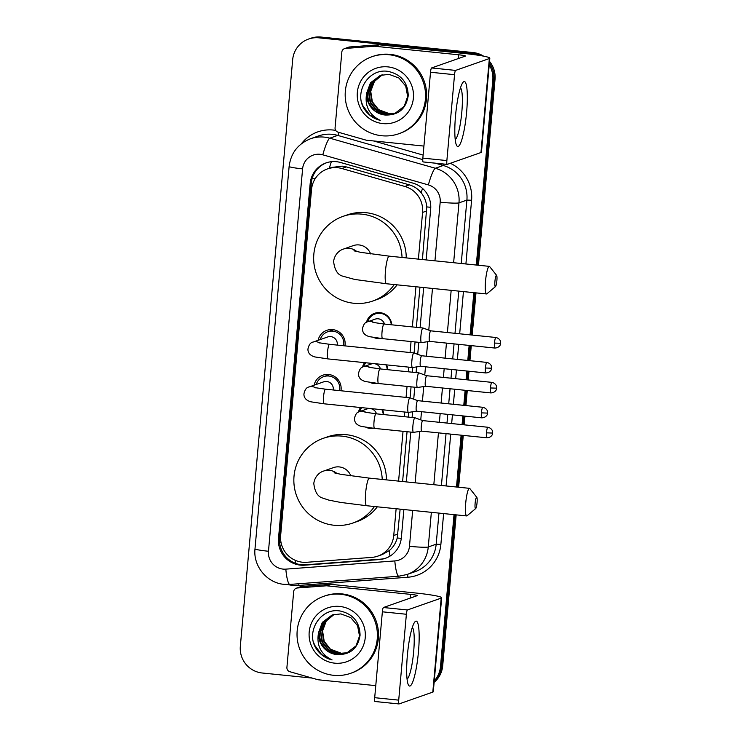 <?xml version="1.0" encoding="UTF-8"?>
<svg xmlns="http://www.w3.org/2000/svg" width="741" height="741" viewBox="0 0 741 741"><rect width="100%" height="100%" fill="white"/><g stroke="black" fill="none" stroke-linecap="round" stroke-linejoin="round"><path stroke-width="1.11" d="M382.495 409.764A13.051 12.838 70.7 0 1 383.773 414.58M373.038 428.242A13.051 12.838 70.7 0 1 365.924 427.307M386.496 364.878A13.051 12.838 70.7 0 1 387.775 369.703M377.049 383.356A13.051 12.838 70.7 0 1 369.935 382.43M366.48 322.298A13.051 12.838 70.7 0 1 391.776 324.817M381.05 338.48A13.051 12.838 70.7 0 1 373.936 337.544M314.101 385.2A13.884 13.653 70.7 0 1 328.698 374.501A13.884 13.653 70.7 0 1 340.962 390.766M318.111 340.314A13.884 13.653 70.7 0 1 332.709 329.615A13.884 13.653 70.7 0 1 344.963 345.89M422.416 259.535L426.779 206.915C426.307 201.589 424.426 196.874 421.138 192.762C418.054 188.918 414.136 186.287 409.384 184.88L346.362 166.92L342.194 166.141L331.699 167.429L327.429 168.929A24.472 24.073 -109.3 0 0 311.526 189.566L280.654 535.474A24.472 24.073 -109.3 0 0 306.7 562.289L371.76 557.389A24.472 24.073 -109.3 0 0 393.749 535.484L396.129 508.734M418.406 259.128L422.574 212.426A24.472 24.073 -109.3 0 0 404.864 186.463L341.842 168.513A24.472 24.073 -109.3 0 0 327.429 168.929M377.836 556.12L382.291 554.555L389.201 550.656C393.147 547.367 395.824 543.144 397.232 537.994L400.14 509.15M402.604 481.52L407.05 431.716M408.356 417.09L408.782 412.348M410.069 397.861L411.06 386.83M412.366 372.204L412.783 367.471M414.08 352.975L415.062 341.953M416.368 327.327L419.952 287.165M398.593 481.113L403.039 431.308M404.345 416.683L404.762 412.033M406.068 397.408L407.05 386.422M408.356 371.797L408.763 367.147M410.069 352.521L411.051 341.545M412.357 326.92L415.942 286.758M362.469 367.184A13.051 12.838 70.7 0 1 364.591 362.645M358.468 412.061A13.051 12.838 70.7 0 1 360.589 407.531M326.503 375.659A13.884 13.653 70.7 0 1 327.763 374.437M330.505 330.782A13.884 13.653 70.7 0 1 331.764 329.55M454.029 514.643L440.469 666.65L441.58 666.261A24.472 24.073 70.7 0 1 434.189 681.674A24.472 24.073 70.7 0 0 441.58 666.261L455.104 514.754L441.58 666.261L442.692 665.872A24.472 24.073 70.7 0 1 434.124 682.331M489.236 64.893A24.472 24.073 70.7 0 1 492.811 80.093L493.923 79.704L477.38 265.139L493.923 79.704A24.472 24.073 70.7 0 0 489.393 63.068A24.472 24.073 70.7 0 1 493.923 79.704L495.034 79.315L478.445 265.25M474.907 292.769L471.146 334.96L474.907 292.769M470.202 345.519L468.858 360.571L470.202 345.519M467.914 371.13L467.136 379.846L467.914 371.13M466.2 390.405L464.857 405.457L466.2 390.405M463.912 416.016L463.134 424.723L463.912 416.016M462.189 435.291L457.567 487.124L462.189 435.291M312.276 678.098L262.175 672.995A24.472 24.073 70.7 0 1 240.334 646.235L292.676 59.688A24.472 24.073 70.7 0 1 318.862 37.828L470.97 53.343L472.082 52.954A24.472 24.073 70.7 0 1 481.011 55.686A24.472 24.073 70.7 0 0 472.082 52.954L319.973 37.439L472.082 52.954L473.193 52.565A24.472 24.073 70.7 0 1 483.595 56.159M308.589 39.041L309.701 38.652A24.472 24.073 70.7 0 1 319.973 37.439A24.472 24.073 70.7 0 0 309.701 38.652L310.812 38.263A24.472 24.073 70.7 0 1 321.085 37.05L473.193 52.565M489.542 61.42A24.472 24.073 70.7 0 1 495.034 79.315M475.981 292.88L472.212 335.071M471.267 345.63L469.924 360.682M468.988 371.241L468.21 379.948M467.265 390.516L465.922 405.559M464.978 416.127L464.199 424.834M463.255 435.393L458.633 487.235M456.169 514.856L442.692 665.872M426.149 259.915L430.678 209.092A24.472 24.073 -109.3 0 0 412.969 183.129L340.499 162.483A24.472 24.073 -109.3 0 0 310.173 183.546L278.505 538.383A24.472 24.073 -109.3 0 0 304.551 565.188L379.373 559.557A24.472 24.073 -109.3 0 0 401.363 537.651L403.873 509.53M386.005 558.084A24.472 24.073 70.7 0 1 380.485 559.168L305.663 564.799A24.472 24.073 70.7 0 1 279.616 537.994L311.285 183.147A24.472 24.073 70.7 0 1 326.642 162.714M470.97 53.343A24.472 24.073 70.7 0 1 478.149 55.232M440.469 666.65A24.472 24.073 70.7 0 1 434.263 680.849M492.811 80.093L476.306 265.028M473.842 292.658L470.081 334.849M469.136 345.417L467.793 360.459M466.849 371.028L466.07 379.735M465.126 390.294L463.783 405.346M462.847 415.905L462.069 424.621M461.124 435.18L456.502 487.013M406.337 481.9L410.783 432.096M412.089 417.47L412.589 411.783M413.719 399.195L414.784 387.21M416.09 372.584L416.599 366.906M417.72 354.309L418.795 342.333M420.101 327.707L423.676 287.545M381.754 135.742A40.783 40.116 70.7 0 1 345.501 99.952A40.783 40.116 70.7 0 1 371.862 56.751A40.783 40.116 70.7 0 1 388.988 54.732A40.783 40.116 70.7 0 1 425.241 90.522A40.783 40.116 70.7 0 1 398.88 133.723A40.783 40.116 70.7 0 1 381.754 135.742M371.862 56.751L372.973 56.362A40.783 40.116 70.7 0 1 390.099 54.343A40.783 40.116 70.7 0 1 426.353 90.133A40.783 40.116 70.7 0 1 399.992 133.334L398.88 133.723M385.227 115.031C398.408 115.364 406.077 108.899 408.235 95.645C407.828 82.436 401.187 74.369 388.303 71.442C368.583 67.764 353.429 92.634 364.415 109.149C368.286 114.948 373.557 118.69 380.235 120.357C368.907 114.735 364.405 105.602 366.73 92.949A20.396 20.053 70.7 0 0 384.95 115.003L385.227 115.031A20.396 20.053 70.7 0 1 384.95 115.003L375.335 111.215L368.823 103.008L367.193 92.551L370.926 82.649L380.55 75.323M387.904 66.885A28.547 28.084 70.7 0 1 413.385 98.099A28.547 28.084 70.7 0 1 382.838 123.59A28.547 28.084 70.7 0 1 357.347 92.384A28.547 28.084 70.7 0 1 387.904 66.885M381.448 75.036L372.686 82.029L368.953 91.93L370.583 102.388L377.104 110.594L386.719 114.383L394.944 113.493M381.217 75.11L372.251 82.186L368.518 92.088L370.148 102.545L376.66 110.752L386.283 114.54L394.721 113.568L404.225 106.278L407.661 96.478L405.735 86.132L398.927 78.027L389.016 74.341L380.328 75.397L370.481 82.807L366.73 92.949M382.356 74.804L374.455 81.408L370.722 91.319L372.353 101.767L378.864 109.983L388.488 113.762L395.814 113.151M382.124 74.86L374.01 81.566L370.278 91.467L371.908 101.925L378.429 110.131L388.043 113.919L395.592 113.234M393.101 113.706L389.72 113.808L378.234 109.492M361.719 102.712L362.812 105.648L369.796 115.022L380.235 120.357M455.511 115.948A32.632 5.344 -84.2 0 1 462.708 82.751A32.632 5.344 -84.2 0 1 466.626 112.048A32.632 5.344 -84.2 0 1 456.363 144.93A32.632 5.344 -84.2 0 1 455.511 115.948M455.206 139.475A26.102 4.279 95.8 0 0 461.819 112.058A26.102 4.279 95.8 0 0 460.476 87.855M423.926 146.079L366.628 140.244A4.076 4.011 -109.3 0 1 365.943 140.105L338.026 132.148A4.076 4.011 -109.3 0 1 335.071 127.823L341.833 52.074A4.076 4.011 -109.3 0 1 344.482 48.637L348.65 47.174A4.076 4.011 70.7 0 1 349.659 46.961L378.484 44.793A4.076 4.011 70.7 0 1 379.188 44.803L462.893 53.333A32.632 2.473 -174.9 0 1 489.829 58.187A32.632 2.473 -174.9 0 1 489.356 58.548L455.595 70.404A4.076 0.667 95.8 0 0 454.539 74.693L430.521 72.248A4.076 0.667 -84.2 0 1 431.577 67.95L465.339 56.103A8.16 0.621 5.1 0 0 465.459 56.01A8.16 0.621 5.1 0 0 458.725 54.797L375.011 46.266A4.076 4.011 -109.3 0 0 374.316 46.257L345.491 48.424A4.076 4.011 -109.3 0 0 344.482 48.637M489.829 58.187L481.446 152.164A32.632 2.473 -174.9 0 1 480.965 152.526L447.203 164.382A4.076 0.667 95.8 0 1 447.147 164.391A4.076 0.667 95.8 0 1 446.869 160.575L454.539 74.693M447.101 164.372L423.185 161.927A4.076 0.667 -84.2 0 1 423.139 161.936A4.076 0.667 -84.2 0 1 422.852 158.12L430.521 72.248M333.598 675.31A40.783 40.116 70.7 0 1 297.345 639.511A40.783 40.116 70.7 0 1 323.706 596.32A40.783 40.116 70.7 0 1 340.832 594.291A40.783 40.116 70.7 0 1 377.086 630.091A40.783 40.116 70.7 0 1 350.725 673.282A40.783 40.116 70.7 0 1 333.598 675.31M323.706 596.32L324.817 595.931A40.783 40.116 70.7 0 1 341.944 593.902A40.783 40.116 70.7 0 1 378.197 629.702A40.783 40.116 70.7 0 1 351.836 672.893L350.725 673.282M337.072 654.59C350.252 654.924 357.922 648.458 360.08 635.204C359.681 621.995 353.031 613.928 340.147 611.01C320.427 607.333 305.283 632.203 316.259 648.708C320.131 654.516 325.401 658.249 332.079 659.925C320.751 654.303 316.25 645.17 318.574 632.508A20.396 20.053 70.7 0 0 336.794 654.572L337.072 654.59A20.396 20.053 70.7 0 1 336.794 654.572L327.179 650.783L320.668 642.567L319.038 632.119L322.77 622.208L332.394 614.882M339.749 606.444A28.547 28.084 70.7 0 1 365.239 637.658A28.547 28.084 70.7 0 1 334.682 663.158A28.547 28.084 70.7 0 1 309.201 631.943A28.547 28.084 70.7 0 1 339.749 606.444M333.293 614.604L324.53 621.588L320.797 631.499L322.428 641.947L328.948 650.163L338.563 653.951L346.788 653.053M333.061 614.669L324.095 621.745L320.362 631.656L321.992 642.104L328.504 650.32L338.128 654.099L346.566 653.136L356.069 645.846L359.505 636.047L357.579 625.691L350.771 617.586L340.86 613.9L332.172 614.956L322.326 622.366L318.574 632.508M334.2 614.363L326.299 620.977L322.567 630.878L324.197 641.326L330.708 649.542L340.332 653.33L347.659 652.71M333.969 614.419L325.855 621.125L322.122 631.036L323.752 641.484L330.273 649.7L339.887 653.479L347.436 652.802M344.945 653.275L341.564 653.367L330.078 649.051M313.563 642.28L314.656 645.216L321.64 654.581L332.079 659.925M494.932 281.311A5.706 0.936 95.8 0 0 495.488 286.591A5.706 0.936 95.8 0 0 496.878 280.626A5.706 0.936 95.8 0 0 496.627 275.383A5.706 0.936 95.8 0 0 494.932 281.311M495.488 286.591L486.883 293.797A13.866 2.269 -84.2 0 1 486.494 293.945A13.866 2.269 -84.2 0 1 485.531 280.978A13.866 2.269 -84.2 0 1 489.301 266.362A13.866 2.269 -84.2 0 1 489.662 266.584L496.627 275.383M370.63 253.931A13.866 13.644 -109.3 0 0 353.272 245.623L343.546 249.041C341.036 249.634 334.719 253.126 333.607 261.443C334.589 269.863 337.581 274.754 342.574 276.115L354.819 279.468L386.422 283.747L486.494 293.945M394.24 284.544A44.868 44.127 70.7 0 1 372.723 301.041A44.868 44.127 70.7 0 1 353.883 303.273A44.868 44.127 70.7 0 1 314.008 263.889A44.868 44.127 70.7 0 1 343 216.381A44.868 44.127 70.7 0 1 361.84 214.149A44.868 44.127 70.7 0 1 402.039 257.46M343 216.381L347.168 214.918A44.868 44.127 70.7 0 1 366.008 212.686A44.868 44.127 70.7 0 1 406.235 257.887M397.13 284.84A44.868 44.127 70.7 0 1 376.891 299.577L372.723 301.041M475.12 503.296A5.706 0.936 95.8 0 0 475.676 508.567A5.706 0.936 95.8 0 0 477.065 502.611A5.706 0.936 95.8 0 0 476.815 497.368A5.706 0.936 95.8 0 0 475.12 503.296M475.676 508.567L467.071 515.782A13.866 2.269 -84.2 0 1 466.682 515.931A13.866 2.269 -84.2 0 1 465.728 502.963A13.866 2.269 -84.2 0 1 469.498 488.338A13.866 2.269 -84.2 0 1 469.85 488.569L476.815 497.368M350.826 475.907A13.866 13.644 -109.3 0 0 333.459 467.608L323.734 471.026C321.233 471.609 314.906 475.111 313.795 483.419C314.777 491.839 317.769 496.729 322.77 498.1L328.847 500.119L340.471 502.398L366.61 505.723L466.682 515.931M374.427 506.52A44.868 44.127 70.7 0 1 352.911 523.026A44.868 44.127 70.7 0 1 334.071 525.249A44.868 44.127 70.7 0 1 294.196 485.874A44.868 44.127 70.7 0 1 323.187 438.357A44.868 44.127 70.7 0 1 342.027 436.134A44.868 44.127 70.7 0 1 382.226 479.436M323.187 438.357L327.355 436.894A44.868 44.127 70.7 0 1 346.195 434.671A44.868 44.127 70.7 0 1 386.422 479.872M377.317 506.816A44.868 44.127 70.7 0 1 357.079 521.562L352.911 523.026M343.592 345.741A12.236 12.032 -109.3 0 0 327.707 331.764A12.236 12.032 -109.3 0 0 320.242 339.573M337.238 345.093A7.345 7.225 -109.3 0 0 327.661 336.97L313.1 342.073A7.345 7.225 -109.3 0 1 319.528 342.944M421.712 355.763A5.298 0.871 95.8 0 0 421.675 355.754L413.932 352.929A7.345 1.204 95.8 0 0 413.876 352.911A7.345 1.204 95.8 0 0 413.784 352.929A7.345 1.204 95.8 0 0 411.885 360.654A7.345 1.204 95.8 0 0 412.394 367.517A7.345 1.204 95.8 0 0 412.441 367.517A7.345 1.204 95.8 0 0 412.487 367.508M486.846 362.405C491.598 363.553 491.792 367.647 491.57 367.073L491.505 368.212L485.401 367.999A5.298 0.871 95.8 0 1 486.846 362.405L421.675 355.754A5.298 0.871 95.8 0 0 421.61 355.763A5.298 0.871 95.8 0 0 420.24 361.349A5.298 0.871 95.8 0 0 420.601 366.304A5.298 0.871 95.8 0 0 420.638 366.304A5.298 0.871 95.8 0 0 420.675 366.295M339.591 390.627A12.236 12.032 -109.3 0 0 323.697 376.641A12.236 12.032 -109.3 0 0 316.231 384.449M333.228 389.979A7.345 7.225 -109.3 0 0 323.65 381.847L309.09 386.959A7.345 7.225 -109.3 0 1 315.518 387.821M482.836 407.291C487.597 408.439 487.782 412.524 487.569 411.95L487.504 413.089L481.4 412.876A5.298 0.871 95.8 0 1 482.836 407.291L417.674 400.64A5.298 0.871 95.8 0 0 417.674 400.64L409.921 397.806A7.345 1.204 95.8 0 0 409.875 397.797A7.345 1.204 95.8 0 0 409.782 397.806A7.345 1.204 95.8 0 0 407.883 405.54A7.345 1.204 95.8 0 0 408.384 412.404A7.345 1.204 95.8 0 0 408.439 412.404A7.345 1.204 95.8 0 0 408.476 412.394M417.674 400.64A5.298 0.871 95.8 0 0 417.609 400.649A5.298 0.871 95.8 0 0 416.229 406.235A5.298 0.871 95.8 0 0 416.599 411.19A5.298 0.871 95.8 0 0 416.637 411.19A5.298 0.871 95.8 0 0 416.664 411.181M391.257 324.762A12.236 12.032 -109.3 0 0 367.712 321.77M384.496 324.076A7.345 7.225 -109.3 0 0 375.131 319.158L367.629 321.798A7.345 7.225 -109.3 0 1 374.057 322.659M430.78 330.847A5.298 0.871 95.8 0 0 430.743 330.838L422.991 328.004A7.345 1.204 95.8 0 0 422.944 327.994A7.345 1.204 95.8 0 0 422.852 328.004A7.345 1.204 95.8 0 0 420.944 335.738A7.345 1.204 95.8 0 0 421.453 342.601A7.345 1.204 95.8 0 0 421.499 342.601A7.345 1.204 95.8 0 0 421.546 342.592M495.905 337.488C500.666 338.637 500.851 342.722 500.629 342.147L500.573 343.287L494.46 343.074A5.298 0.871 95.8 0 1 495.905 337.488L430.743 330.838A5.298 0.871 95.8 0 0 430.669 330.847A5.298 0.871 95.8 0 0 429.298 336.433A5.298 0.871 95.8 0 0 429.669 341.388A5.298 0.871 95.8 0 0 429.697 341.388A5.298 0.871 95.8 0 0 429.734 341.379M365.73 362.766A12.236 12.032 -109.3 0 0 363.711 366.647M380.494 368.953A7.345 7.225 -109.3 0 0 371.121 364.044L363.618 366.675A7.345 7.225 -109.3 0 1 370.055 367.545M491.894 382.365C496.655 383.514 496.85 387.608 496.627 387.034L496.563 388.173L490.459 387.96A5.298 0.871 95.8 0 1 491.894 382.365L426.733 375.724A5.298 0.871 95.8 0 1 426.77 375.733L418.989 372.89A7.345 1.204 95.8 0 0 418.934 372.88A7.345 1.204 95.8 0 0 418.841 372.89A7.345 1.204 95.8 0 0 416.942 380.624A7.345 1.204 95.8 0 0 417.442 387.487A7.345 1.204 95.8 0 0 417.498 387.487A7.345 1.204 95.8 0 0 417.544 387.469M426.733 375.724A5.298 0.871 95.8 0 0 426.668 375.733A5.298 0.871 95.8 0 0 425.297 381.319A5.298 0.871 95.8 0 0 425.658 386.274A5.298 0.871 95.8 0 0 425.695 386.274A5.298 0.871 95.8 0 0 425.723 386.265M387.247 369.648A12.236 12.032 -109.3 0 0 385.894 364.822M361.719 407.643A12.236 12.032 -109.3 0 0 359.7 411.533M376.484 413.839A7.345 7.225 -109.3 0 0 367.119 408.93L359.617 411.561A7.345 7.225 -109.3 0 1 366.045 412.422M422.768 420.61A5.298 0.871 95.8 0 0 422.731 420.601L414.979 417.776A7.345 1.204 95.8 0 0 414.932 417.757A7.345 1.204 95.8 0 0 414.84 417.776A7.345 1.204 95.8 0 0 412.932 425.501A7.345 1.204 95.8 0 0 413.441 432.364A7.345 1.204 95.8 0 0 413.487 432.364A7.345 1.204 95.8 0 0 413.534 432.355M487.893 427.251C492.654 428.4 492.839 432.494 492.626 431.92L492.561 433.059L486.448 432.846A5.298 0.871 95.8 0 1 487.893 427.251L422.731 420.601A5.298 0.871 95.8 0 0 422.657 420.61A5.298 0.871 95.8 0 0 421.286 426.195A5.298 0.871 95.8 0 0 421.657 431.151A5.298 0.871 95.8 0 0 421.694 431.151A5.298 0.871 95.8 0 0 421.722 431.142M383.245 414.525A12.236 12.032 -109.3 0 0 381.893 409.699M407.355 655.507A32.632 5.344 -84.2 0 1 414.552 622.32A32.632 5.344 -84.2 0 1 418.47 651.608A32.632 5.344 -84.2 0 1 408.208 684.489A32.632 5.344 -84.2 0 1 407.355 655.507M407.059 679.043A26.102 4.279 95.8 0 0 413.663 651.626A26.102 4.279 95.8 0 0 412.32 627.423M375.77 685.647L318.473 679.803A4.076 4.011 -109.3 0 1 317.787 679.673L289.87 671.717A4.076 4.011 -109.3 0 1 286.915 667.391L293.677 591.633A4.076 4.011 -109.3 0 1 296.326 588.197L300.494 586.733A4.076 4.011 70.7 0 1 301.504 586.52L330.329 584.353A4.076 4.011 70.7 0 1 331.032 584.362L414.738 592.902A32.632 2.473 -174.9 0 1 441.673 597.746A32.632 2.473 -174.9 0 1 441.201 598.117L407.439 609.963A4.076 0.667 95.8 0 0 406.383 614.261L382.365 611.807A4.076 0.667 -84.2 0 1 383.421 607.518L417.183 595.662A8.16 0.621 5.1 0 0 417.303 595.579A8.16 0.621 5.1 0 0 410.57 594.365L326.864 585.825A4.076 4.011 -109.3 0 0 326.16 585.816L297.336 587.983A4.076 4.011 -109.3 0 0 296.326 588.197M441.673 597.746L433.29 691.723A32.632 2.473 -174.9 0 1 432.809 692.094L399.047 703.941A4.076 0.667 95.8 0 1 399.001 703.95A4.076 0.667 95.8 0 1 398.714 700.134L406.383 614.261M398.945 703.931L375.029 701.495A4.076 0.667 -84.2 0 1 374.983 701.505A4.076 0.667 -84.2 0 1 374.696 697.689L382.365 611.807M346.362 166.92L341.842 168.513M295.705 563.429A24.472 4.27 -94.3 0 1 295.205 560.298M315.129 178.794A24.472 1.853 -174.9 0 1 312.174 178.451M430.78 207.285A24.472 1.853 -174.9 0 1 426.779 206.915M421.138 192.762A24.472 3.631 -74.1 0 1 422.537 188.418M401.289 538.364A24.472 1.853 -174.9 0 1 397.232 537.994M329.291 168.272A24.472 3.631 -74.1 0 1 331.384 161.705M390.016 556.111A24.472 4.27 -94.3 0 1 389.201 550.656M281.098 542.838A24.472 1.853 -174.9 0 1 279.644 542.662M409.384 184.88L404.864 186.463M426.751 210.963L422.574 212.426M397.926 534.011L393.749 535.484M321.085 37.05L318.862 37.828M311.285 183.147L310.173 183.546M434.948 260.813L440.182 202.21A16.311 16.043 -109.3 0 0 428.372 184.907L322.807 154.823A16.311 16.043 -109.3 0 0 302.597 168.865L268.474 551.258A16.311 16.043 -109.3 0 0 285.831 569.134L394.814 560.928A16.311 16.043 -109.3 0 0 409.467 546.321L412.672 510.419M310.581 138.734A32.632 32.095 70.7 0 1 324.28 137.122A32.632 32.095 70.7 0 1 329.791 138.178L337.711 135.399A32.632 32.095 -109.3 0 0 332.2 134.334A32.632 32.095 -109.3 0 0 318.5 135.955L310.581 138.734C298.03 143.754 290.88 152.989 289.129 166.438A16.311 1.232 5.1 0 0 302.597 168.865M289.972 584.399A16.311 2.844 -94.3 0 1 289.842 584.427A16.311 2.844 -94.3 0 1 285.831 569.134M301.402 143.763A36.707 36.105 70.7 0 1 333.255 130.046A36.707 36.105 70.7 0 1 335.673 130.37M373.529 140.947L423.13 155.073M450.324 163.289A36.707 36.105 70.7 0 1 471.591 200.255L465.904 263.972M463.44 291.602L459.67 333.793M458.725 344.352L457.382 359.404M456.447 369.963L455.669 378.67M454.724 389.238L453.381 404.28M452.436 414.849L451.658 423.556M450.713 434.115L446.091 485.957M443.627 513.578L440.876 544.366A36.707 36.105 70.7 0 1 407.902 577.23L298.929 585.436A36.707 36.105 70.7 0 1 287.758 584.519M322.807 154.823A16.311 2.418 -74.1 0 1 329.791 138.178L435.356 168.263L443.275 165.475L435.152 163.159M428.372 184.907A16.311 2.418 -74.1 0 1 435.356 168.263A32.632 32.095 70.7 0 1 458.975 202.867L466.895 200.089A32.632 32.095 -109.3 0 0 443.275 165.475A4.076 0.602 105.9 0 0 444.109 164.076M422.768 159.63L337.711 135.399A4.076 0.602 105.9 0 0 339.1 132.463M431.355 512.327L428.261 546.978L436.18 544.2L438.959 513.105M409.467 546.321A16.311 1.232 5.1 0 0 428.261 546.978A32.632 32.095 70.7 0 1 407.05 574.497L414.969 571.719A32.632 32.095 -109.3 0 0 436.18 544.2L440.876 544.366M440.182 202.21A16.311 1.232 5.1 0 0 458.975 202.867L453.631 262.722M451.167 290.342L447.397 332.542M446.452 343.102L445.109 358.144M444.174 368.712L443.396 377.419M442.451 387.988L441.108 403.03M440.163 413.598L439.385 422.305M438.45 432.864L433.818 484.697M441.423 485.475L446.045 433.642M446.99 423.083L447.768 414.367M448.713 403.808L450.056 388.756M451 378.197L451.769 369.49M452.714 358.922L454.057 343.88M455.002 333.311L458.772 291.12M461.235 263.49L466.895 200.089L471.591 200.255M415.145 482.799L419.721 431.447M420.758 419.878L421.49 411.69M422.426 401.122L423.732 386.561M424.76 375.002L425.491 366.804M426.436 356.245L427.733 341.675M428.77 330.115L432.485 288.444M407.902 577.23A4.076 0.713 85.7 0 0 407.439 574.358M298.929 585.436A4.076 0.713 85.7 0 0 298.716 583.76M398.954 576.192A16.311 2.844 -94.3 0 1 398.815 576.22A16.311 2.844 -94.3 0 1 394.814 560.928M407.05 574.497L398.815 576.22L289.842 584.427L284.155 584.353C266.927 583.028 253.024 566.041 254.997 548.831A16.311 1.232 5.1 0 0 268.474 551.258M380.485 559.168L379.373 559.557M305.663 564.799L304.551 565.188M279.616 537.994L278.505 538.383M480.965 152.526L489.356 58.548M422.852 158.12L446.869 160.575M458.392 58.539L458.725 54.797M379.188 44.803L375.011 46.266M431.577 67.95L455.595 70.404M374.316 46.257L378.484 44.793M349.659 46.961L345.491 48.424M356.884 251.579A13.866 13.644 -109.3 0 0 343.546 249.041M353.929 250.819L360.876 252.375L389.238 256.154A13.866 2.269 95.8 0 0 385.468 270.78A13.866 2.269 95.8 0 0 386.422 283.747M337.072 473.564A13.866 13.644 -109.3 0 0 323.734 471.026M334.117 472.795L341.064 474.36L369.426 478.14A13.866 2.269 95.8 0 0 365.656 492.756A13.866 2.269 95.8 0 0 366.61 505.723M318.343 342.666L329.504 344.306A7.345 1.204 95.8 0 0 327.513 352.049A7.345 1.204 95.8 0 0 327.466 352.512A7.345 1.204 95.8 0 0 328.013 358.913L412.394 367.517M485.401 367.999A5.298 0.871 95.8 0 0 485.772 372.955L420.601 366.304M314.341 387.543L325.503 389.192A7.345 1.204 95.8 0 0 323.502 396.935A7.345 1.204 95.8 0 0 323.465 397.389A7.345 1.204 95.8 0 0 324.012 403.799L408.384 412.404M481.4 412.876A5.298 0.871 95.8 0 0 481.761 417.841L416.599 411.19M372.88 322.381L384.033 324.03A7.345 1.204 95.8 0 0 382.041 331.773A7.345 1.204 95.8 0 0 382.004 332.227A7.345 1.204 95.8 0 0 382.551 338.637L421.453 342.601M494.46 343.074A5.298 0.871 95.8 0 0 494.831 348.038L429.669 341.388L421.499 342.601M368.879 367.267L380.031 368.907A7.345 1.204 95.8 0 0 378.03 376.65A7.345 1.204 95.8 0 0 377.993 377.113A7.345 1.204 95.8 0 0 378.54 383.514L417.442 387.487M490.459 387.96A5.298 0.871 95.8 0 0 490.82 392.915L425.658 386.274L417.498 387.487M364.868 412.153L376.02 413.793A7.345 1.204 95.8 0 0 374.029 421.536A7.345 1.204 95.8 0 0 373.992 421.99A7.345 1.204 95.8 0 0 374.538 428.4L413.441 432.364M486.448 432.846A5.298 0.871 95.8 0 0 486.818 437.801L421.657 431.151L413.487 432.364M432.809 692.094L441.201 598.117M374.696 697.689L398.714 700.134M410.236 598.107L410.57 594.365M331.032 584.362L326.864 585.825M383.421 607.518L407.439 609.963M326.16 585.816L330.329 584.353M301.504 586.52L297.336 587.983M289.129 166.438L254.997 548.831M423.139 161.936L447.147 164.391M389.238 256.154L489.301 266.362M369.426 478.14L469.498 488.338M327.707 331.764L333.515 329.726M313.1 342.073C310.618 342.388 308.904 344.695 307.95 349.002C307.71 354.291 312.369 356.236 314.842 356.93L328.013 358.913M329.504 344.306L413.876 352.911M420.619 366.313L412.441 367.517M485.772 372.955C490.699 372.779 491.691 368.759 491.357 369.296L491.589 368.147M323.697 376.641L329.513 374.603M309.09 386.959C306.617 387.274 304.894 389.581 303.94 393.888C303.708 399.177 308.358 401.122 310.831 401.807L324.012 403.799M325.503 389.192L409.875 397.797M416.618 411.19L408.439 412.404M481.761 417.841C486.698 417.665 487.68 413.645 487.346 414.173L487.578 413.033M375.178 313.962L379.114 312.572M382.551 338.637L369.426 336.664C366.443 335.775 362.414 334.015 362.479 328.717C363.433 324.419 365.146 322.113 367.629 321.798M384.033 324.03L422.944 327.994M494.831 348.038C499.758 347.862 500.749 343.843 500.416 344.37L500.647 343.231M378.54 383.514L365.415 381.541C362.442 380.661 358.412 378.901 358.477 373.603C359.431 369.296 361.145 366.99 363.618 366.675M380.031 368.907L418.934 372.88M490.82 392.915C495.757 392.749 496.739 388.719 496.414 389.257L496.646 388.117M374.538 428.4L361.413 426.427C358.431 425.538 354.411 423.778 354.467 418.489C355.421 414.182 357.134 411.876 359.617 411.561M376.02 413.793L414.932 417.757M486.818 437.801C491.755 437.625 492.737 433.605 492.404 434.143L492.635 432.994M374.983 701.505L399.001 703.95"/></g></svg>
